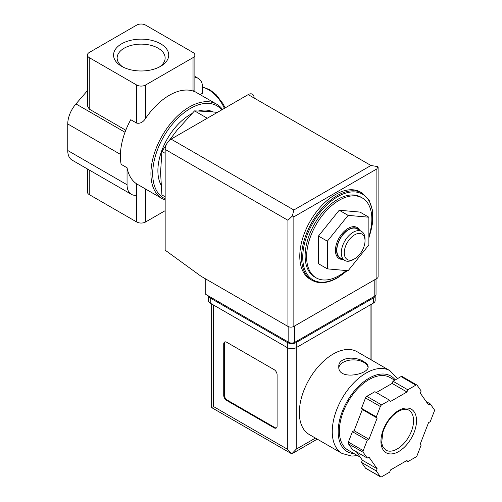 <?xml version="1.0" encoding="UTF-8"?>
<svg xmlns="http://www.w3.org/2000/svg" width="502" height="502" viewBox="0 0 502 502"><rect width="100%" height="100%" fill="white"/><g stroke="black" fill="none" stroke-linecap="round" stroke-linejoin="round"><path stroke-width="0.75" d="M194.876 77.446A20.971 12.104 120 0 1 198.328 78.419A20.971 12.104 120 0 1 202.67 88.019L202.67 93.152L200.103 94.633M165.158 200.028A54.517 31.475 -60 0 1 162.215 198.66A54.517 31.475 -60 0 1 162.215 135.709A54.517 31.475 -60 0 1 216.732 104.234A54.517 31.475 -60 0 1 222.511 109.436M193.032 90.586C195.491 91.841 195.491 91.985 193.032 91.025A54.517 31.475 -60 0 0 145.586 118.416C143.114 122.224 140.146 123.793 136.688 123.115L130.758 119.696A54.517 31.475 -60 0 0 121.126 164.33L127.056 167.756A54.517 31.475 120 0 0 136.688 183.889L162.215 198.66M346.336 270.559A46.128 26.631 -60 0 1 339.22 275.567A46.128 26.631 -60 0 1 316.16 277.857A46.128 26.631 -60 0 1 316.16 224.589A46.128 26.631 -60 0 1 362.287 197.957A46.128 26.631 -60 0 1 368.876 236.473M318.469 236.053L318.469 263.726L327.36 268.865L348.118 270.716L368.876 244.894L368.876 217.215L359.978 212.082L339.22 210.231L318.469 236.053L327.36 241.186L327.36 268.865M166.218 144.877L161.914 151.453L160.565 172.418L161.914 194.945L165.158 196.822M161.914 151.453L165.158 153.33M217.36 112.41L209.491 111.551L194.531 110.879L206.655 117.876M194.531 110.879L176.873 130.388L169.193 140.573M122.99 67.055A23.996 13.855 180 0 1 117.142 57.994A23.996 13.855 180 0 1 131.957 45.193A23.996 13.855 180 0 1 158.111 48.192A23.996 13.855 180 0 1 165.139 57.994A23.996 13.855 180 0 1 159.291 67.055M160.646 43.799A27.585 15.926 180 0 1 160.646 66.32A27.585 15.926 180 0 1 121.635 66.32A27.585 15.926 180 0 1 121.635 43.799A27.585 15.926 180 0 1 160.646 43.799M136.688 25.1L89.243 52.49A6.288 3.633 0 0 0 87.404 55.063A6.288 3.633 0 0 0 89.243 57.63L136.688 85.02A6.288 3.633 0 0 0 145.586 85.02L193.032 57.63A6.288 3.633 0 0 0 194.876 55.063A6.288 3.633 0 0 0 193.032 52.49L145.586 25.1A6.288 3.633 0 0 0 136.688 25.1M87.404 168.948L87.404 192.021A6.288 3.633 0 0 0 89.243 194.594L136.688 221.984A6.288 3.633 0 0 0 145.586 221.984L165.158 210.683M125.789 130.206L89.243 109.11L87.404 105.79L87.404 55.063M87.404 90.693L75.946 103.927A20.971 12.104 120 0 0 67.745 123.969L67.745 150.506A20.971 12.104 120 0 0 72.087 160.107L131.398 194.343A20.971 12.104 120 0 0 136.688 195.222L136.688 221.984M127.056 167.756L127.056 184.749A20.971 12.104 120 0 0 131.398 194.343M136.688 183.889L136.688 195.222M165.158 198.823A53.256 30.747 -60 0 1 165.798 133.187A53.256 30.747 -60 0 1 221.784 109.85M161.017 184.956A45.92 26.512 -60 0 1 191.739 113.709M198.641 110.929A45.92 26.512 -60 0 1 212.735 111.871M316.16 277.857L314.679 276.997A46.128 26.631 -60 0 1 314.679 223.735A46.128 26.631 -60 0 1 360.806 197.098L362.287 197.957M311.987 280.285L310.205 279.263A50.325 29.053 -60 0 1 310.205 221.15A50.325 29.053 -60 0 1 360.53 192.097L362.312 193.126A50.325 29.053 -60 0 0 311.987 222.179A50.325 29.053 -60 0 0 311.987 280.285C319.209 284.188 327.737 283.366 337.57 277.838L347.302 270.647M368.876 217.215L348.118 215.364L339.22 210.231M348.118 215.364L327.36 241.186M359.702 230.355A17.947 10.36 120 0 0 348.118 228.385A17.947 10.36 120 0 0 335.706 247.141A17.947 10.36 120 0 0 342.922 259.408M353.163 259.647L354.644 258.794A14.677 8.471 -60 0 1 344.265 252.801A14.677 8.471 -60 0 1 354.644 234.823A14.677 8.471 -60 0 1 365.023 240.816A14.677 8.471 -60 0 1 354.644 258.794L353.163 259.647A16.773 9.682 -60 0 1 344.774 260.482A16.773 9.682 -60 0 1 344.774 241.111A16.773 9.682 -60 0 1 361.547 231.422A16.773 9.682 -60 0 1 365.023 239.103L365.023 240.816M344.774 260.482L340.325 257.909A16.773 9.682 -60 0 1 340.325 238.538A16.773 9.682 -60 0 1 357.098 228.856L361.547 231.422M342.013 258.881A17.112 9.877 -60 0 1 340.155 238.444A17.112 9.877 -60 0 1 358.786 229.828M205.782 278.993L205.782 294.404L288.813 342.339A4.192 2.422 0 0 0 294.743 342.339L374.806 296.117A4.192 2.422 0 0 0 376.036 294.404L376.036 278.968M293.852 209.999L370.953 165.484L377.843 166.626L376.883 168.91L293.852 216.845L292.359 215.985L293.852 209.999L171.088 139.123A8.39 4.844 120 0 0 165.158 149.395L165.158 250.165L201.038 276.257L287.922 326.419A4.192 2.422 0 0 0 293.852 326.419L376.883 278.478A4.192 2.422 0 0 0 378.113 276.771L378.113 167.053M171.088 139.123L248.189 94.608A8.39 4.844 120 0 1 254.119 98.034M377.843 166.626L378.125 167.053M292.359 215.985L287.922 220.271L287.922 326.419M357.047 351.701A47.809 27.604 120 0 0 309.238 379.299A47.809 27.604 120 0 0 309.238 434.506L342.157 453.507A47.809 27.604 -60 0 1 342.157 398.306A47.809 27.604 -60 0 1 389.96 370.702L357.047 351.701M363.837 361.685C355.403 355.849 338.147 357.142 338.781 366.724C337.884 380.798 369.014 374.523 368.135 366.724C368.054 364.96 366.623 363.279 363.837 361.685M356.445 451.819L362.337 460.202L361.49 462.398L365.512 468.121A2.096 1.211 120 0 0 365.745 468.341L380.572 476.9A2.096 1.211 120 0 0 381.62 476.793L389.671 472.15L390.518 469.954L406.953 460.466L407.806 461.677L415.851 457.033A2.096 1.211 120 0 0 417.137 455.433L421.159 445.067L420.312 443.856L428.526 422.678L430.227 421.693L434.255 411.32A2.096 1.211 120 0 0 434.255 409.613L430.227 403.884L428.526 404.869L420.312 393.179L421.159 390.983L417.137 385.26A2.096 1.211 120 0 0 416.898 385.04A2.096 1.211 120 0 0 415.851 385.147L407.806 389.79L406.953 391.987L390.518 401.474L389.671 400.263L381.62 404.907A2.096 1.211 120 0 0 380.34 406.507L376.312 416.873L377.165 418.084L368.951 439.269L367.244 440.248L363.222 450.62A2.096 1.211 120 0 0 363.222 452.333L367.244 458.056L368.951 457.071L377.165 468.761L376.312 470.958L380.34 476.68A2.096 1.211 120 0 0 380.572 476.9M389.671 400.263L374.843 391.704L366.793 396.348A2.096 1.211 120 0 0 365.512 397.948L361.49 408.314L362.337 409.525L354.123 430.71L352.417 431.689L348.394 442.061A2.096 1.211 120 0 0 348.394 443.774L352.417 449.497L367.244 458.056M402.309 376.701A2.096 1.211 120 0 0 402.077 376.481A2.096 1.211 120 0 0 401.029 376.588L392.978 381.231L392.131 383.428L376.318 392.558M317.277 439.143L291.775 453.864L211.649 407.605L213.494 406.538L287.332 449.171L291.775 453.864L296.224 449.171L315.438 438.083M277.098 374.781A4.192 2.422 -120 0 0 274.136 369.648L226.691 342.251A4.192 2.422 -120 0 0 224.595 342.044A4.192 2.422 -120 0 0 223.723 343.964L223.723 395.325A4.192 2.422 -120 0 0 226.691 400.464L274.136 427.855A4.192 2.422 -120 0 0 276.232 428.062A4.192 2.422 -120 0 0 277.098 426.142L277.098 374.781M208.449 295.942A6.288 3.633 0 0 0 210.231 298L287.332 342.508A6.288 3.633 0 0 0 296.224 342.508L373.325 298A6.288 3.633 0 0 0 375.107 295.923M208.386 295.904L208.386 300.566A6.288 3.633 0 0 0 210.231 303.133L287.332 347.648A6.288 3.633 0 0 0 296.224 347.648L373.325 303.133A6.288 3.633 0 0 0 375.17 300.566L375.17 295.879M360.185 457.134L348.055 450.137A41.936 24.209 -60 0 1 348.055 401.713A41.936 24.209 -60 0 1 389.991 377.498L394.716 380.227M406.331 460.83L407.806 461.677M361.49 462.398L376.312 470.958M362.337 460.202L377.165 468.761M352.417 431.689L367.244 440.248M354.123 430.71L368.951 439.269M362.337 409.525L377.165 418.084M361.49 408.314L376.312 416.873M392.131 383.428L406.953 391.987M392.978 381.231L407.806 389.79M426.204 401.562L430.227 403.884M224.909 341.912A4.192 2.422 -120 0 0 224.319 343.625L224.319 394.986A4.192 2.422 -120 0 0 227.28 400.119L274.726 427.516A4.192 2.422 -120 0 0 276.508 427.855M368.048 367.439A14.677 8.471 0 0 0 363.837 362.369A14.677 8.471 0 0 0 348.444 360.398A14.677 8.471 0 0 0 338.837 367.615M89.243 170.009L89.243 194.594M89.243 57.63L89.243 109.11M125.011 132.252L75.946 103.927M127.056 184.749L67.745 150.506M120.411 154.371L67.745 123.969M136.688 85.02L136.688 123.115M145.586 85.02L145.586 118.416M193.032 57.63L193.032 91.025M145.586 189.059L145.586 221.984M347.051 270.622A49.485 28.57 -60 0 1 337.739 277.455A49.485 28.57 -60 0 1 303.183 250.642A49.485 28.57 -60 0 1 348.614 192.366A49.485 28.57 -60 0 1 368.876 237.509M356.922 259.766A49.485 28.57 -60 0 1 353.49 264.033M224.394 108.344A27.259 15.738 -120 0 0 202.657 87.386M376.883 168.91L376.883 278.478M293.852 216.845L293.852 326.419M287.922 220.271L165.158 149.395M370.953 165.484L248.189 94.608M374.806 296.117L374.806 279.677M288.813 342.339L288.813 326.808M294.743 342.339L294.743 325.905M213.494 406.538L213.494 305.015M287.332 449.171L287.332 342.508M373.325 303.133L373.325 298M210.231 303.133L210.231 298M296.224 449.171L296.224 342.508M370.062 359.212L370.062 305.015M354.048 453.595A43.611 25.182 -60 0 1 346.706 402.127A43.611 25.182 -60 0 1 395.243 379.926M365.512 468.121L380.34 476.68M348.394 443.774L363.222 452.333M348.394 442.061L363.222 450.62M365.512 397.948L380.34 406.507M366.793 396.348L381.62 404.907M401.029 376.588L415.851 385.147M397.258 448.945A23.067 13.316 -60 0 1 385.724 450.093L382.562 446.222L381.664 442.457L382.894 432.128C386.578 421.598 392.369 414.357 400.257 410.398C403.859 408.948 406.702 408.86 408.785 410.14A23.067 13.316 -60 0 1 412.324 428.62A23.067 13.316 -60 0 1 397.258 448.945M398.739 451.518A25.163 14.527 -60 0 1 383.327 429.593A25.163 14.527 -60 0 1 414.144 411.803A25.163 14.527 -60 0 1 398.739 451.518M224.319 343.625L223.723 343.964M224.319 394.986L223.723 395.325M227.28 400.119L226.691 400.464M274.726 427.516L274.136 427.855M216.732 104.234L194.876 91.615L194.876 55.063M198.328 78.419L194.876 76.423M351.538 266.468L358.804 257.419M368.876 237.998L372.484 223.591L372.566 210.489L369.07 199.978L362.312 193.126M225.153 107.905L223.07 103.801L216.124 94.665L209.748 89.682L202.645 87.066M371.907 360.279L371.907 303.955M211.649 407.605L211.649 303.955M397.528 378.608L389.96 370.702M342.157 453.507L351.896 456.111L357.462 455.565M402.077 376.481L416.898 385.04"/></g></svg>
